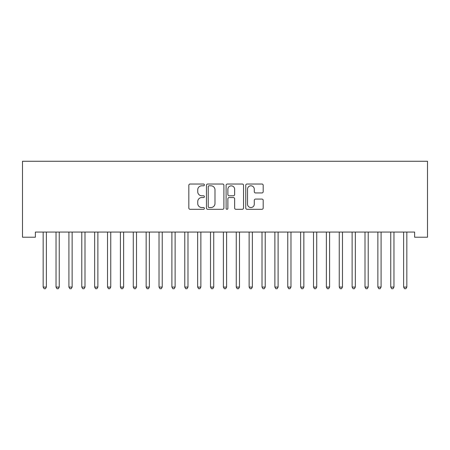 <?xml version="1.0" encoding="UTF-8"?>
<svg xmlns="http://www.w3.org/2000/svg" width="450" height="450" viewBox="0 0 450 450"><rect width="100%" height="100%" fill="white"/><g stroke="black" fill="none" stroke-linecap="round" stroke-linejoin="round"><path stroke-width="0.67" d="M204.401 184.916A0.883 0.883 0 0 0 203.518 184.028L190.091 184.028A1.266 1.266 0 0 0 188.831 185.293L188.831 208.041A1.266 1.266 0 0 0 190.091 209.301L203.518 209.301A0.883 0.883 0 0 0 204.401 208.417A0.883 0.883 0 0 0 203.518 207.534L201.78 207.534A4.044 4.044 0 0 1 197.736 203.49L197.736 201.594A4.044 4.044 0 0 1 201.78 197.55L203.518 197.55A0.883 0.883 0 0 0 204.401 196.667A0.883 0.883 0 0 0 203.518 195.778L201.78 195.778A4.044 4.044 0 0 1 197.736 191.739L197.736 189.844A4.044 4.044 0 0 1 201.78 185.799L203.518 185.799A0.883 0.883 0 0 0 204.401 184.916M261.928 192.938A1.266 1.266 0 0 0 263.194 191.672L263.194 185.293A1.266 1.266 0 0 0 261.928 184.028L247.016 184.028A1.266 1.266 0 0 0 245.756 185.293L245.756 208.041A1.266 1.266 0 0 0 247.016 209.301L261.928 209.301A1.266 1.266 0 0 0 263.194 208.041L263.194 200.329A1.266 1.266 0 0 0 261.928 199.069L255.549 199.069A1.266 1.266 0 0 0 254.284 200.329L254.284 204.154A3.381 3.381 0 0 1 250.903 207.534A3.381 3.381 0 0 1 247.523 204.154L247.523 189.18A3.381 3.381 0 0 1 250.903 185.799A3.381 3.381 0 0 1 254.284 189.18L254.284 191.672A1.266 1.266 0 0 0 255.549 192.938L261.928 192.938M414.624 232.065L35.376 232.065L35.376 237.218L22.5 237.218L22.5 161.263L427.5 161.263L427.5 237.218L414.624 237.218L414.624 232.065M223.892 185.293A1.266 1.266 0 0 0 222.632 184.028L207.72 184.028A1.266 1.266 0 0 0 206.454 185.293L206.454 208.041A1.266 1.266 0 0 0 207.72 209.301L222.632 209.301A1.266 1.266 0 0 0 223.892 208.041L223.892 185.293M227.368 184.028L242.28 184.028A1.266 1.266 0 0 1 243.546 185.293L243.546 208.041A1.266 1.266 0 0 1 242.28 209.301L235.901 209.301A1.266 1.266 0 0 1 234.636 208.041L234.636 198.816A1.266 1.266 0 0 0 233.37 197.55L229.14 197.55A1.266 1.266 0 0 0 227.874 198.816L227.874 208.417A0.883 0.883 0 0 1 226.991 209.301A0.883 0.883 0 0 1 226.108 208.417L226.108 185.293A1.266 1.266 0 0 1 227.368 184.028M209.109 185.799A0.883 0.883 0 0 0 208.226 186.683L208.226 206.646A0.883 0.883 0 0 0 209.109 207.534L210.943 207.534A4.044 4.044 0 0 0 214.987 203.49L214.987 189.844A4.044 4.044 0 0 0 210.943 185.799L209.109 185.799M234.636 189.242A3.381 3.381 0 0 0 231.255 185.861A3.381 3.381 0 0 0 227.874 189.242L227.874 194.518A1.266 1.266 0 0 0 229.14 195.778L233.37 195.778A1.266 1.266 0 0 0 234.636 194.518L234.636 189.242M43.071 232.256A1.288 1.288 -179.4 0 1 43.161 232.734A1.288 1.288 179.4 0 0 43.071 232.256L42.992 232.065M46.547 232.065L46.474 232.256A1.288 1.288 179.4 0 0 46.378 232.734L46.378 287.061L43.161 287.061L43.161 232.734M46.378 287.061L45.416 288.737L44.128 288.737L43.161 287.061M55.941 232.256A1.288 1.288 -179.4 0 1 56.036 232.734A1.288 1.288 179.4 0 0 55.941 232.256L55.867 232.065M68.816 232.256A1.288 1.288 -179.4 0 1 68.906 232.734A1.288 1.288 179.4 0 0 68.816 232.256L68.737 232.065M59.422 232.065L59.349 232.256A1.288 1.288 179.4 0 0 59.254 232.734L59.254 287.061L56.036 287.061L56.036 232.734M59.254 287.061L58.286 288.737L57.004 288.737L56.036 287.061M72.298 232.065L72.219 232.256A1.288 1.288 179.4 0 0 72.129 232.734L72.129 287.061L68.906 287.061L68.906 232.734M72.129 287.061L71.162 288.737L69.874 288.737L68.906 287.061M81.692 232.256A1.288 1.288 -179.4 0 1 81.782 232.734A1.288 1.288 179.4 0 0 81.692 232.256L81.613 232.065M94.562 232.256A1.288 1.288 -179.4 0 1 94.657 232.734A1.288 1.288 179.4 0 0 94.562 232.256L94.489 232.065M85.168 232.065L85.095 232.256A1.288 1.288 179.4 0 0 84.999 232.734L84.999 287.061L81.782 287.061L81.782 232.734M84.999 287.061L84.038 288.737L82.749 288.737L81.782 287.061M98.044 232.065L97.965 232.256A1.288 1.288 179.4 0 0 97.875 232.734L97.875 287.061L94.657 287.061L94.657 232.734M97.875 287.061L96.907 288.737L95.619 288.737L94.657 287.061M107.438 232.256A1.288 1.288 -179.4 0 1 107.528 232.734A1.288 1.288 179.4 0 0 107.438 232.256L107.359 232.065M110.919 232.065L110.841 232.256A1.288 1.288 179.4 0 0 110.745 232.734L110.745 287.061L107.528 287.061L107.528 232.734M110.745 287.061L109.783 288.737L108.495 288.737L107.528 287.061M120.308 232.256A1.288 1.288 -179.4 0 1 120.403 232.734A1.288 1.288 179.4 0 0 120.308 232.256L120.234 232.065M123.789 232.065L123.716 232.256A1.288 1.288 179.4 0 0 123.621 232.734L123.621 287.061L120.403 287.061L120.403 232.734M123.621 287.061L122.653 288.737L121.371 288.737L120.403 287.061M133.183 232.256A1.288 1.288 -179.4 0 1 133.279 232.734A1.288 1.288 179.4 0 0 133.183 232.256L133.11 232.065M136.665 232.065L136.586 232.256A1.288 1.288 179.4 0 0 136.496 232.734L136.496 287.061L133.279 287.061L133.279 232.734M136.496 287.061L135.529 288.737L134.241 288.737L133.279 287.061M146.059 232.256A1.288 1.288 -179.4 0 1 146.149 232.734A1.288 1.288 179.4 0 0 146.059 232.256L145.98 232.065M149.535 232.065L149.462 232.256A1.288 1.288 179.4 0 0 149.366 232.734L149.366 287.061L146.149 287.061L146.149 232.734M149.366 287.061L148.404 288.737L147.116 288.737L146.149 287.061M158.929 232.256A1.288 1.288 -179.4 0 1 159.024 232.734A1.288 1.288 179.4 0 0 158.929 232.256L158.856 232.065M162.411 232.065L162.338 232.256A1.288 1.288 179.4 0 0 162.242 232.734L162.242 287.061L159.024 287.061L159.024 232.734M162.242 287.061L161.274 288.737L159.986 288.737L159.024 287.061M171.804 232.256A1.288 1.288 -179.4 0 1 171.894 232.734A1.288 1.288 179.4 0 0 171.804 232.256L171.726 232.065M175.286 232.065L175.208 232.256A1.288 1.288 179.4 0 0 175.118 232.734L175.118 287.061L171.894 287.061L171.894 232.734M175.118 287.061L174.15 288.737L172.862 288.737L171.894 287.061M184.68 232.256A1.288 1.288 -179.4 0 1 184.77 232.734A1.288 1.288 179.4 0 0 184.68 232.256L184.601 232.065M188.156 232.065L188.083 232.256A1.288 1.288 179.4 0 0 187.987 232.734L187.987 287.061L184.77 287.061L184.77 232.734M187.987 287.061L187.026 288.737L185.737 288.737L184.77 287.061M197.55 232.256A1.288 1.288 -179.4 0 1 197.646 232.734A1.288 1.288 179.4 0 0 197.55 232.256L197.477 232.065M201.032 232.065L200.953 232.256A1.288 1.288 179.4 0 0 200.863 232.734L200.863 287.061L197.646 287.061L197.646 232.734M200.863 287.061L199.896 288.737L198.607 288.737L197.646 287.061M210.426 232.256A1.288 1.288 -179.4 0 1 210.516 232.734A1.288 1.288 179.4 0 0 210.426 232.256L210.347 232.065M213.907 232.065L213.829 232.256A1.288 1.288 179.4 0 0 213.733 232.734L213.733 287.061L210.516 287.061L210.516 232.734M213.733 287.061L212.771 288.737L211.483 288.737L210.516 287.061M223.296 232.256A1.288 1.288 -179.4 0 1 223.391 232.734A1.288 1.288 179.4 0 0 223.296 232.256L223.222 232.065M226.778 232.065L226.704 232.256A1.288 1.288 179.4 0 0 226.609 232.734L226.609 287.061L223.391 287.061L223.391 232.734M226.609 287.061L225.641 288.737L224.359 288.737L223.391 287.061M236.171 232.256A1.288 1.288 -179.4 0 1 236.267 232.734A1.288 1.288 179.4 0 0 236.171 232.256L236.093 232.065M239.653 232.065L239.574 232.256A1.288 1.288 179.4 0 0 239.484 232.734L239.484 287.061L236.267 287.061L236.267 232.734M239.484 287.061L238.517 288.737L237.229 288.737L236.267 287.061M249.047 232.256A1.288 1.288 -179.4 0 1 249.137 232.734A1.288 1.288 179.4 0 0 249.047 232.256L248.968 232.065M252.523 232.065L252.45 232.256A1.288 1.288 179.4 0 0 252.354 232.734L252.354 287.061L249.137 287.061L249.137 232.734M252.354 287.061L251.393 288.737L250.104 288.737L249.137 287.061M261.917 232.256A1.288 1.288 -179.4 0 1 262.012 232.734A1.288 1.288 179.4 0 0 261.917 232.256L261.844 232.065M265.399 232.065L265.32 232.256A1.288 1.288 179.4 0 0 265.23 232.734L265.23 287.061L262.012 287.061L262.012 232.734M265.23 287.061L264.262 288.737L262.974 288.737L262.012 287.061M274.793 232.256A1.288 1.288 -179.4 0 1 274.882 232.734A1.288 1.288 179.4 0 0 274.793 232.256L274.714 232.065M278.274 232.065L278.196 232.256A1.288 1.288 179.4 0 0 278.106 232.734L278.106 287.061L274.882 287.061L274.882 232.734M278.106 287.061L277.138 288.737L275.85 288.737L274.882 287.061M287.662 232.256A1.288 1.288 -179.4 0 1 287.758 232.734A1.288 1.288 179.4 0 0 287.662 232.256L287.589 232.065M291.144 232.065L291.071 232.256A1.288 1.288 179.4 0 0 290.976 232.734L290.976 287.061L287.758 287.061L287.758 232.734M290.976 287.061L290.014 288.737L288.726 288.737L287.758 287.061M300.538 232.256A1.288 1.288 -179.4 0 1 300.634 232.734A1.288 1.288 179.4 0 0 300.538 232.256L300.465 232.065M304.02 232.065L303.941 232.256A1.288 1.288 179.4 0 0 303.851 232.734L303.851 287.061L300.634 287.061L300.634 232.734M303.851 287.061L302.884 288.737L301.596 288.737L300.634 287.061M313.414 232.256A1.288 1.288 -179.4 0 1 313.504 232.734A1.288 1.288 179.4 0 0 313.414 232.256L313.335 232.065M316.89 232.065L316.817 232.256A1.288 1.288 179.4 0 0 316.721 232.734L316.721 287.061L313.504 287.061L313.504 232.734M316.721 287.061L315.759 288.737L314.471 288.737L313.504 287.061M326.284 232.256A1.288 1.288 -179.4 0 1 326.379 232.734A1.288 1.288 179.4 0 0 326.284 232.256L326.211 232.065M329.766 232.065L329.692 232.256A1.288 1.288 179.4 0 0 329.597 232.734L329.597 287.061L326.379 287.061L326.379 232.734M329.597 287.061L328.629 288.737L327.347 288.737L326.379 287.061M339.159 232.256A1.288 1.288 -179.4 0 1 339.255 232.734A1.288 1.288 179.4 0 0 339.159 232.256L339.081 232.065M342.641 232.065L342.562 232.256A1.288 1.288 179.4 0 0 342.473 232.734L342.473 287.061L339.255 287.061L339.255 232.734M342.473 287.061L341.505 288.737L340.217 288.737L339.255 287.061M352.035 232.256A1.288 1.288 -179.4 0 1 352.125 232.734A1.288 1.288 179.4 0 0 352.035 232.256L351.956 232.065M355.511 232.065L355.438 232.256A1.288 1.288 179.4 0 0 355.343 232.734L355.343 287.061L352.125 287.061L352.125 232.734M355.343 287.061L354.381 288.737L353.093 288.737L352.125 287.061M364.905 232.256A1.288 1.288 -179.4 0 1 365.001 232.734A1.288 1.288 179.4 0 0 364.905 232.256L364.832 232.065M368.387 232.065L368.308 232.256A1.288 1.288 179.4 0 0 368.218 232.734L368.218 287.061L365.001 287.061L365.001 232.734M368.218 287.061L367.251 288.737L365.963 288.737L365.001 287.061M377.781 232.256A1.288 1.288 -179.4 0 1 377.871 232.734A1.288 1.288 179.4 0 0 377.781 232.256L377.702 232.065M381.262 232.065L381.184 232.256A1.288 1.288 179.4 0 0 381.094 232.734L381.094 287.061L377.871 287.061L377.871 232.734M381.094 287.061L380.126 288.737L378.838 288.737L377.871 287.061M390.651 232.256A1.288 1.288 -179.4 0 1 390.746 232.734A1.288 1.288 179.4 0 0 390.651 232.256L390.577 232.065M394.132 232.065L394.059 232.256A1.288 1.288 179.4 0 0 393.964 232.734L393.964 287.061L390.746 287.061L390.746 232.734M393.964 287.061L392.996 288.737L391.714 288.737L390.746 287.061M403.526 232.256A1.288 1.288 -179.4 0 1 403.622 232.734A1.288 1.288 179.4 0 0 403.526 232.256L403.453 232.065M407.008 232.065L406.929 232.256A1.288 1.288 179.4 0 0 406.839 232.734L406.839 287.061L403.622 287.061L403.622 232.734M406.839 287.061L405.872 288.737L404.584 288.737L403.622 287.061"/></g></svg>
